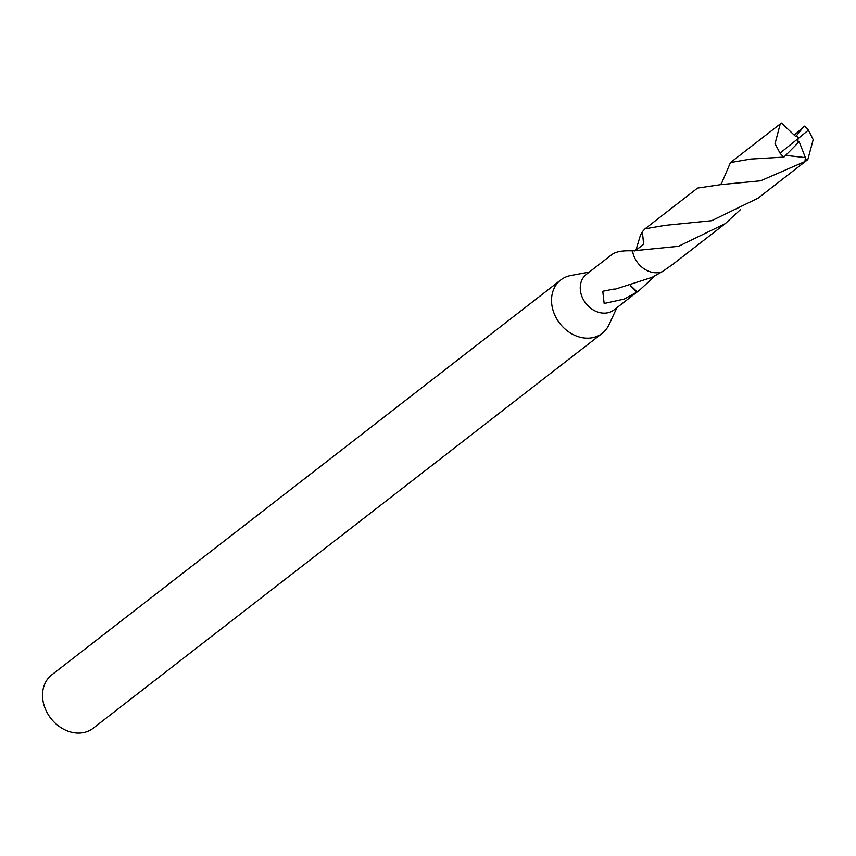 <?xml version="1.0" encoding="UTF-8"?>
<svg xmlns="http://www.w3.org/2000/svg" width="856" height="856" viewBox="0 0 856 856"><rect width="100%" height="100%" fill="white"/><g stroke="black" fill="none" stroke-linecap="round" stroke-linejoin="round"><path stroke-width="1.28" d="M589.313 272.069L570.717 275.546A33.78 27.403 52.2 0 0 560.776 279.955A33.78 27.403 52.2 0 0 555.651 316.848A33.78 27.403 52.2 0 0 590.308 338.034A33.78 27.403 52.2 0 0 602.196 333.337A33.78 27.403 52.2 0 0 608.937 324.809L616.919 307.668M612.168 254.339L586.413 274.316A22.524 18.265 52.2 0 0 583 298.915A22.524 18.265 52.2 0 0 606.102 313.039A22.524 18.265 52.2 0 0 614.03 309.904L639.785 289.927L637.217 291.864L630.765 285.733M560.776 279.955L51.767 674.849A33.78 27.403 52.2 0 0 46.641 711.753A33.78 27.403 52.2 0 0 81.299 732.929A33.78 27.403 52.2 0 0 93.176 728.242L602.196 333.337M636.029 249.856L640.331 235.507L642.321 231.762A22.534 18.276 52.2 0 0 642.321 231.762L643.68 244.27L634.981 250.883M740.547 209.527L725.182 223.684L678.466 246.303L632.53 250.872A22.534 18.276 52.2 0 0 632.541 250.872C622.216 250.369 615.175 251.739 611.43 254.97M637.217 291.864A22.524 18.265 -127.8 0 1 636.853 292.099L624.067 299.108L604.154 303.484L602.774 291.254L614.191 289.007A22.524 18.265 52.2 0 0 614.64 289.36L652.09 277.355L662.116 271.759M636.853 292.099L630.53 285.797M655.108 275.793L639.785 289.927M721.458 183.601L730.457 162.565L750.669 159.066L783.925 157.097L797.899 143.048L797.995 138.672L808.406 130.112A22.524 18.265 52.2 0 0 804.501 126.132L794.272 135.141M808.406 130.112L813.2 139.646L807.807 159.569L804.95 161.538L760.674 180.798L721.062 184.607L697.554 188.085L645.028 228.82L665.208 225.342L711.636 220.698L758.084 198.164L807.807 159.569M635.109 250.883L643.723 244.228L642.332 231.751L645.028 228.82M802.682 127.951L796.722 135.376L797.995 138.672L780.019 153.117A22.524 18.265 52.2 0 0 783.925 157.097M780.019 153.117L775.033 143.733L780.201 123.981L781.517 123.071L795.716 136.511L796.69 135.398L797.995 138.672M632.53 250.872A22.545 18.286 52.2 0 0 633.162 253.783A22.545 18.286 52.2 0 0 662.212 271.716L672.666 264.44L725.182 223.684M785.669 155.364L805.378 157.6L804.95 161.538M797.899 143.048L799.172 141.7L805.378 157.6M805.56 158.082L806.491 160.479M634.499 250.936L636.094 249.77M780.201 123.981L730.457 162.565M719.95 184.671L721.533 183.505"/></g></svg>
